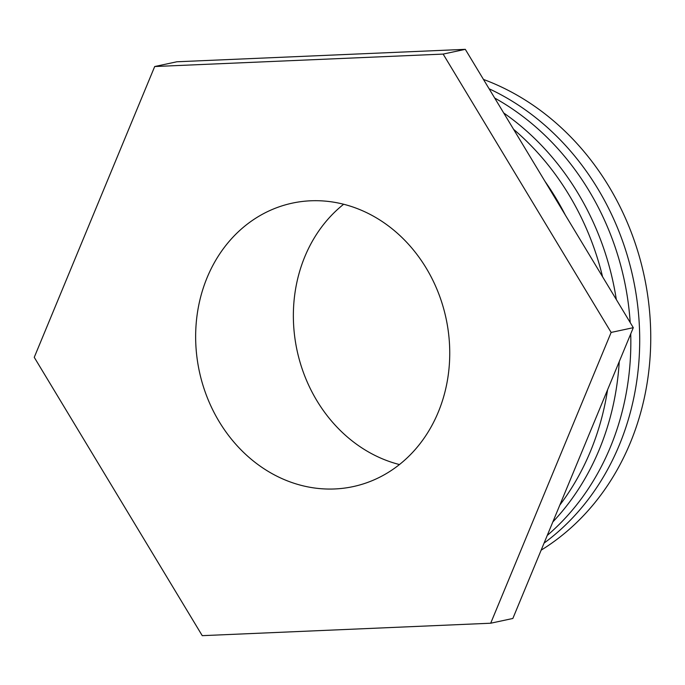 <?xml version="1.0" encoding="UTF-8"?>
<svg xmlns="http://www.w3.org/2000/svg" width="685" height="685" viewBox="0 0 685 685"><rect width="100%" height="100%" fill="white"/><g stroke="black" fill="none" stroke-linecap="round" stroke-linejoin="round"><path stroke-width="1.03" d="M343.656 204.25A144.963 126.168 -102.1 0 0 367.597 451.441A144.963 126.168 -102.1 0 0 399.458 464.55M375.508 217.368A144.963 126.168 77.9 0 1 449.189 366.518A144.963 126.168 77.9 0 1 353.083 486.615A144.963 126.168 77.9 0 1 269.881 472.385A144.963 126.168 77.9 0 1 196.201 323.234A144.963 126.168 77.9 0 1 292.307 203.137A144.963 126.168 77.9 0 1 375.508 217.368M483.473 79.434A258.031 224.577 77.9 0 1 630.286 442.853A258.031 224.577 77.9 0 1 541.15 550.158M489.107 88.767A258.031 224.577 77.9 0 1 619.24 445.224A258.031 224.577 77.9 0 1 544.07 543.102M547.246 535.439A258.031 224.577 -102.1 0 0 610.378 447.125A258.031 224.577 -102.1 0 0 630.731 333.886M630.2 322.541A258.031 224.577 -102.1 0 0 494.716 98.058M619.249 361.62A258.031 224.577 77.9 0 1 599.298 449.497A258.031 224.577 77.9 0 1 552.838 521.936M503.715 112.982A258.031 224.577 77.9 0 1 616.32 299.55M559.799 505.128A258.031 224.577 -102.1 0 0 590.436 451.398A258.031 224.577 -102.1 0 0 607.569 389.808M602.569 276.766A258.031 224.577 -102.1 0 0 513.57 129.311M544.917 181.251A258.031 224.577 77.9 0 1 565.373 215.141M465.303 49.337L176.858 61.778L154.699 66.531L443.144 54.089L465.303 49.337L633.3 327.678L512.851 618.469L490.691 623.222L202.246 635.663L34.25 357.322L154.699 66.531M443.144 54.089L611.14 332.43L633.3 327.678M611.14 332.43L490.691 623.222"/></g></svg>
